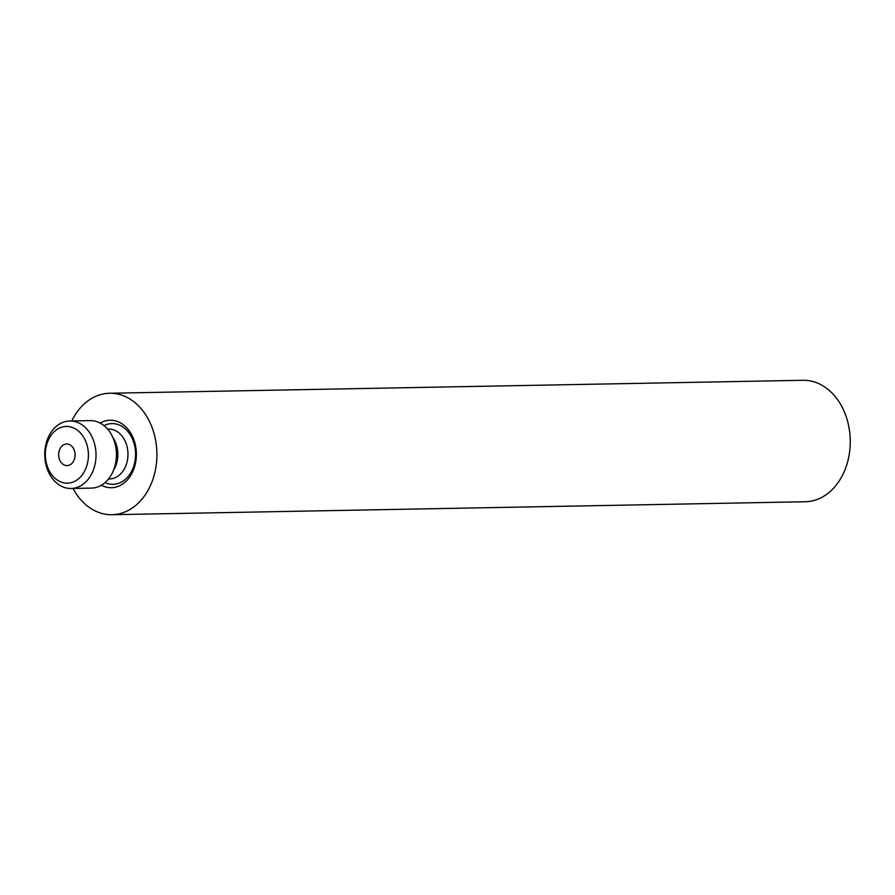 <?xml version="1.0" encoding="UTF-8"?>
<svg xmlns="http://www.w3.org/2000/svg" width="895" height="895" viewBox="0 0 895 895"><rect width="100%" height="100%" fill="white"/><g stroke="black" fill="none" stroke-linecap="round" stroke-linejoin="round"><path stroke-width="1.34" d="M73.021 488.446A60.748 46.148 -91.1 0 0 111.897 514.714L805.243 501.748A60.748 46.148 -91.1 0 0 850.25 440.15A60.748 46.148 -91.1 0 0 802.972 380.286L109.615 393.252A60.748 46.148 -91.1 0 0 71.757 420.963M111.897 514.714A60.748 46.148 -91.1 0 0 156.893 453.116A60.748 46.148 -91.1 0 0 109.615 393.252M101.359 485.247A33.753 25.642 -91.1 0 0 136.387 453.508A33.753 25.642 -91.1 0 0 100.195 423.089M71.018 488.48L91.424 488.099A33.753 25.642 -91.1 0 0 113.162 471.162A33.753 25.642 -91.1 0 0 116.048 460.556A33.753 25.642 -91.1 0 0 115.802 447.22A33.753 25.642 -91.1 0 0 90.16 420.616L69.754 420.997A33.753 25.642 88.9 0 1 92.353 437.621A33.753 25.642 88.9 0 1 92.744 471.542A33.753 25.642 88.9 0 1 71.018 488.48A33.753 25.642 88.9 0 1 44.75 455.219A33.753 25.642 88.9 0 1 69.754 420.997M74.028 460.187A10.796 8.2 88.9 0 1 67.08 465.601A10.796 8.2 88.9 0 1 58.667 454.951A10.796 8.2 88.9 0 1 66.666 444.009A10.796 8.2 88.9 0 1 74.777 451.997A10.796 8.2 88.9 0 1 74.028 460.187M85.663 468.924A28.349 21.536 88.9 0 1 48.352 469.025A28.349 21.536 88.9 0 1 66.599 426.456A28.349 21.536 88.9 0 1 85.663 468.924M115.802 447.22L116.048 448.697A26.235 19.936 88.9 0 1 116.249 459.068L116.048 460.556M112.927 437.633A24.97 18.974 88.9 0 1 117.144 447.724A24.97 18.974 88.9 0 1 113.542 470.244M107.568 429.063L108.53 429.052A24.97 18.974 88.9 0 1 127.269 447.534A24.97 18.974 88.9 0 1 109.47 478.982L108.496 479.004M103.999 425.606A30.374 23.08 88.9 0 1 134.731 446.068A30.374 23.08 88.9 0 1 128.365 476.229A30.374 23.08 88.9 0 1 105.062 482.595"/></g></svg>
